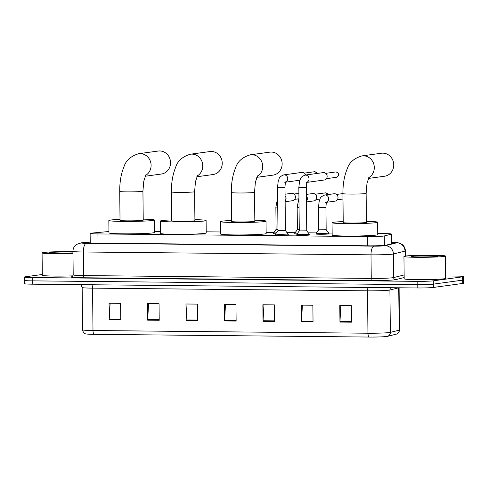 <?xml version="1.0" encoding="UTF-8"?>
<svg xmlns="http://www.w3.org/2000/svg" width="488" height="488" viewBox="0 0 488 488"><rect width="100%" height="100%" fill="white"/><g stroke="black" fill="none" stroke-linecap="round" stroke-linejoin="round"><path stroke-width="0.73" d="M328.692 233.728A6.631 0.336 179.4 0 1 329.107 233.844A6.631 0.336 179.4 0 1 328.631 233.972A6.631 0.336 179.4 0 1 321.226 234.252A6.631 0.336 179.4 0 1 315.852 233.978A6.631 0.336 179.4 0 1 316.261 233.862M309.276 234.819A6.631 0.336 179.4 0 1 309.691 234.935A6.631 0.336 179.4 0 1 309.215 235.064A6.631 0.336 179.4 0 1 301.804 235.344A6.631 0.336 179.4 0 1 296.429 235.07A6.631 0.336 179.4 0 1 296.844 234.954M287.969 234.612A6.631 0.336 179.4 0 1 288.384 234.722A6.631 0.336 179.4 0 1 287.908 234.856A6.631 0.336 179.4 0 1 280.496 235.137A6.631 0.336 179.4 0 1 275.122 234.862A6.631 0.336 179.4 0 1 275.537 234.74M108.958 231.513L92 233.069A12.432 0.628 -0.6 0 0 91.024 233.172A12.432 0.628 -0.6 0 0 90.127 233.416A12.432 0.628 -0.6 0 0 97.929 233.923L367.488 236.582A12.432 0.628 -0.6 0 0 384.288 235.948L391.211 234.209A12.432 0.628 -0.6 0 0 391.474 234.081A12.432 0.628 -0.6 0 0 383.678 233.575L377.736 233.52M332.145 233.069L328.686 233.032A6.216 0.317 179.4 0 1 328.241 233.142A6.216 0.317 179.4 0 1 321.293 233.404A6.216 0.317 179.4 0 1 316.255 233.148A6.216 0.317 179.4 0 1 316.261 233.136L316.267 234.094M316.425 232.916L308.288 232.831M295.118 232.703L286.987 232.624M273.817 232.495L266.137 232.416M220.552 231.971L206.229 231.824M160.637 231.379L154.543 231.318M275.702 233.795A6.631 0.336 179.4 0 1 273.237 233.563A6.631 0.336 179.4 0 1 273.652 233.441M297.003 234.002A6.631 0.336 179.4 0 1 294.545 233.77A6.631 0.336 179.4 0 1 294.959 233.648M90.219 242.133L88.67 242.274A12.432 0.628 -0.6 0 0 87.688 242.383A12.432 0.628 -0.6 0 0 86.791 242.627A12.432 0.628 -0.6 0 0 94.593 243.128L369.166 245.836A12.432 0.628 -0.6 0 0 385.959 245.208L393.92 243.207A12.432 0.628 -0.6 0 0 394.188 243.073A12.432 0.628 -0.6 0 0 391.565 242.713M445.593 275.982L455.731 276.08A12.432 0.628 179.4 0 1 463.533 276.58A12.432 0.628 179.4 0 1 462.636 276.824L433.307 280.832A12.432 0.628 179.4 0 1 417.142 281.35L32.202 277.55A12.432 0.628 179.4 0 1 24.4 277.05A12.432 0.628 179.4 0 1 25.297 276.806L42.303 274.482M463.533 276.58L463.563 279.892A12.432 0.628 179.4 0 1 462.673 280.136L433.344 284.138A12.432 0.628 179.4 0 1 417.179 284.656L32.232 280.862A12.432 0.628 179.4 0 1 24.437 280.362A12.432 0.628 179.4 0 1 25.327 280.118M24.437 280.362L24.467 283.668A12.432 0.628 179.4 0 0 32.269 284.175L417.209 287.969A12.432 0.628 179.4 0 0 433.381 287.45L462.703 283.449A12.432 0.628 179.4 0 0 463.6 283.205L463.563 279.892A12.432 0.628 179.4 0 1 462.673 280.136L433.344 284.138A12.432 0.628 179.4 0 1 417.179 284.656L32.232 280.862A12.432 0.628 179.4 0 1 24.437 280.362L24.4 277.05M351.494 322.184L351.323 305.628L339.788 305.512L339.959 322.068L351.494 322.184M340.85 305.525L339.971 321.488A3.312 1.232 90.6 0 0 339.959 322.068M313.04 321.799L312.869 305.25L301.334 305.134L301.505 321.69L313.04 321.799M302.389 305.146L301.517 321.11A3.312 1.232 90.6 0 0 301.505 321.69M274.585 321.421L274.415 304.872L262.873 304.756L263.05 321.311L274.585 321.421M263.935 304.768L263.062 320.732A3.312 1.232 90.6 0 0 263.05 321.311M120.762 319.908L120.591 303.353L109.056 303.237L109.227 319.793L120.762 319.908M110.111 303.249L109.239 319.213A3.312 1.232 90.6 0 0 109.227 319.793M159.216 320.287L159.045 303.731L147.51 303.615L147.681 320.171L159.216 320.287M148.572 303.627L147.693 319.591A3.312 1.232 90.6 0 0 147.681 320.171M197.677 320.665L197.5 304.109L185.965 304L186.135 320.549L197.677 320.665M187.026 304.006L186.148 319.975A3.312 1.232 90.6 0 0 186.135 320.549M236.131 321.043L235.954 304.488L224.419 304.378L224.596 320.927L236.131 321.043M225.48 304.384L224.608 320.354A3.312 1.232 90.6 0 0 224.596 320.927M396.299 334.14A4.142 4.05 -104.1 0 0 399.178 330.169A16.574 0.836 -0.6 0 0 399.532 329.992C398.983 333.89 396.043 334.231 396.384 334.121A13.591 0.689 179.4 0 1 396.299 334.14L387.472 336.36A13.591 0.689 179.4 0 1 369.105 337.049L94.147 334.335A13.591 0.689 179.4 0 1 85.827 333.908C86.169 334.012 83.222 333.731 82.594 329.845A16.574 0.836 -0.6 0 0 92.994 330.516A4.142 1.543 90.6 0 0 94.147 334.335M72.98 253.492A20.722 1.049 179.4 0 1 42.078 252.9A20.722 1.049 179.4 0 1 43.572 252.491A20.722 1.049 179.4 0 1 72.962 251.662M72.987 275.848A20.722 1.049 179.4 0 1 42.316 275.25L42.078 252.9M72.974 253.028A13.511 0.683 179.4 0 1 58.377 253.376A13.511 0.683 179.4 0 1 49.306 252.857A13.511 0.683 179.4 0 1 50.264 252.558A13.511 0.683 179.4 0 1 72.962 252.125M145.162 176.247L161.351 174.033A11.602 10.754 -97.8 0 0 170.513 161.864A11.602 10.754 -97.8 0 0 159.655 150.951A11.602 10.754 -97.8 0 0 158.21 151.042L138.763 153.696A11.602 10.754 82.2 0 1 140.208 153.604A11.602 10.754 82.2 0 1 150.749 162.486A11.602 10.754 82.2 0 1 145.509 175.466M142.929 191.168A11.602 0.586 -0.6 0 1 142.099 191.394A11.602 0.586 -0.6 0 1 127.008 191.882A11.602 0.586 -0.6 0 1 119.725 191.412L120.03 220.381A11.602 0.586 -0.6 0 0 129.436 220.857A11.602 0.586 -0.6 0 0 142.398 220.362A11.602 0.586 -0.6 0 0 143.234 220.137L142.929 191.168L143.771 181.231L145.906 174.771M143.222 219.142A22.79 1.153 179.4 0 1 154.422 220.021A22.79 1.153 179.4 0 1 152.781 220.466A22.79 1.153 179.4 0 1 127.313 221.436A22.79 1.153 179.4 0 1 108.842 220.497A22.79 1.153 179.4 0 1 110.483 220.051A22.79 1.153 179.4 0 1 120.017 219.386M154.422 220.021L154.556 232.434A22.79 1.153 179.4 0 1 152.915 232.88A22.79 1.153 179.4 0 1 127.447 233.85A22.79 1.153 179.4 0 1 108.97 232.91L108.842 220.497M196.847 176.754L213.03 174.545A11.602 10.754 -97.8 0 0 222.199 162.376A11.602 10.754 -97.8 0 0 211.341 151.463A11.602 10.754 -97.8 0 0 209.895 151.554L190.448 154.208A11.602 10.754 82.2 0 1 191.894 154.117A11.602 10.754 82.2 0 1 202.429 162.992A11.602 10.754 82.2 0 1 197.195 175.973M194.614 191.68A11.602 0.586 -0.6 0 1 193.779 191.906A11.602 0.586 -0.6 0 1 178.693 192.388A11.602 0.586 -0.6 0 1 171.41 191.918L171.715 220.887A11.602 0.586 -0.6 0 0 181.121 221.369A11.602 0.586 -0.6 0 0 194.084 220.875A11.602 0.586 -0.6 0 0 194.919 220.649L194.614 191.68L195.45 181.743L197.585 175.277M194.907 219.655A22.79 1.153 179.4 0 1 206.107 220.527A22.79 1.153 179.4 0 1 204.466 220.979A22.79 1.153 179.4 0 1 178.998 221.942A22.79 1.153 179.4 0 1 160.528 221.009A22.79 1.153 179.4 0 1 162.169 220.558A22.79 1.153 179.4 0 1 171.703 219.899M206.107 220.527L206.235 232.947A22.79 1.153 179.4 0 1 204.6 233.392A22.79 1.153 179.4 0 1 179.133 234.362A22.79 1.153 179.4 0 1 160.656 233.423L160.528 221.009M256.761 177.345L272.945 175.137A11.602 10.754 -97.8 0 0 282.113 162.961A11.602 10.754 -97.8 0 0 271.255 152.055A11.602 10.754 -97.8 0 0 269.809 152.146L250.356 154.8A11.602 10.754 82.2 0 1 251.808 154.708A11.602 10.754 82.2 0 1 262.343 163.584A11.602 10.754 82.2 0 1 257.109 176.564M254.529 192.266A11.602 0.586 -0.6 0 1 253.693 192.498A11.602 0.586 -0.6 0 1 238.608 192.98A11.602 0.586 -0.6 0 1 231.324 192.51L231.629 221.479A11.602 0.586 -0.6 0 0 241.035 221.961A11.602 0.586 -0.6 0 0 253.998 221.467A11.602 0.586 -0.6 0 0 254.834 221.235L254.529 192.266L255.364 182.335L257.499 175.869M254.821 220.247A22.79 1.153 179.4 0 1 266.021 221.119A22.79 1.153 179.4 0 1 264.38 221.57A22.79 1.153 179.4 0 1 238.913 222.534A22.79 1.153 179.4 0 1 220.442 221.595A22.79 1.153 179.4 0 1 222.083 221.149A22.79 1.153 179.4 0 1 231.617 220.491M266.021 221.119L266.149 233.538A22.79 1.153 179.4 0 1 264.514 233.984A22.79 1.153 179.4 0 1 239.041 234.954A22.79 1.153 179.4 0 1 220.57 234.014L220.442 221.595M368.361 178.449L384.544 176.235A11.602 10.754 -97.8 0 0 393.712 164.066A11.602 10.754 -97.8 0 0 382.854 153.153A11.602 10.754 -97.8 0 0 381.409 153.244L361.956 155.898A11.602 10.754 82.2 0 1 363.407 155.806A11.602 10.754 82.2 0 1 373.942 164.688A11.602 10.754 82.2 0 1 368.708 177.669M366.128 193.37A11.602 0.586 -0.6 0 1 365.292 193.596A11.602 0.586 -0.6 0 1 350.201 194.078A11.602 0.586 -0.6 0 1 342.924 193.614L343.229 222.583A11.602 0.586 -0.6 0 0 352.629 223.059A11.602 0.586 -0.6 0 0 365.597 222.565A11.602 0.586 -0.6 0 0 366.433 222.339L366.128 193.37L366.964 183.433L369.099 176.973M366.421 221.345A22.79 1.153 179.4 0 1 377.62 222.223A22.79 1.153 179.4 0 1 375.98 222.668A22.79 1.153 179.4 0 1 350.512 223.638A22.79 1.153 179.4 0 1 332.035 222.699A22.79 1.153 179.4 0 1 333.676 222.254A22.79 1.153 179.4 0 1 343.216 221.589M377.62 222.223L377.749 234.636A22.79 1.153 179.4 0 1 376.108 235.082A22.79 1.153 179.4 0 1 350.64 236.052A22.79 1.153 179.4 0 1 332.169 235.112L332.035 222.699M284.76 182.28L286.005 181.695C285.913 182.183 285.218 181.969 284.986 187.246L285.443 230.617L277.983 230.684M285.443 230.611L287.957 233.886A6.216 0.317 179.4 0 1 287.963 233.898A6.216 0.317 179.4 0 1 287.517 234.02A6.216 0.317 179.4 0 1 280.57 234.289A6.216 0.317 179.4 0 1 275.531 234.033A6.216 0.317 179.4 0 1 275.537 234.02L275.543 234.972M285.876 181.908A3.727 3.459 82.2 0 0 283.754 174.887L301.877 172.416A3.727 3.459 82.2 0 1 305.665 175.015M306.067 182.488L307.312 181.902C307.214 182.39 306.525 182.176 306.293 187.453L306.745 230.824L299.29 230.897L296.838 234.228A6.216 0.317 179.4 0 1 296.838 234.228L296.844 235.185M306.745 230.824L309.264 234.1A6.216 0.317 179.4 0 1 309.264 234.112A6.216 0.317 179.4 0 1 308.819 234.234A6.216 0.317 179.4 0 1 301.871 234.496A6.216 0.317 179.4 0 1 296.838 234.24M307.184 182.122A3.727 3.459 82.2 0 0 305.061 175.101L323.178 172.624A3.727 3.459 82.2 0 1 327.143 176.357A3.727 3.459 82.2 0 1 324.191 180.017L307.074 182.353M277.971 229.537L276.098 229.391L275.866 207.046L277.739 207.186M285.059 194.206L291.446 193.333A3.727 3.459 82.2 0 1 295.411 197.06A3.727 3.459 82.2 0 1 292.452 200.727L285.138 201.721M276.312 232.959A6.216 0.317 179.4 0 1 273.646 232.727A6.216 0.317 179.4 0 1 273.652 232.715L273.658 233.673M299.272 229.744L297.399 229.604L297.168 207.254L299.04 207.4M306.366 194.413L312.747 193.547A3.727 3.459 82.2 0 1 316.712 197.274A3.727 3.459 82.2 0 1 313.754 200.934L306.446 201.934M297.619 233.166A6.216 0.317 179.4 0 1 294.953 232.941A6.216 0.317 179.4 0 1 294.953 232.929L294.959 233.88M325.929 207.388L326.167 229.732L318.707 229.811L318.475 207.461L325.929 207.388C326.161 202.111 326.856 202.325 326.948 201.837L325.71 202.422M326.826 202.05A3.727 3.459 82.2 0 0 324.697 195.029L334.054 193.754A3.727 3.459 82.2 0 1 338.019 197.481A3.727 3.459 82.2 0 1 335.061 201.148L326.716 202.282M326.167 229.732L328.68 233.008A6.216 0.317 179.4 0 1 328.686 233.02L328.699 233.965M443.891 256.444A20.722 1.049 179.4 0 1 420.741 257.322A20.722 1.049 179.4 0 1 403.948 256.468A20.722 1.049 179.4 0 1 405.436 256.066A20.722 1.049 179.4 0 1 428.592 255.181A20.722 1.049 179.4 0 1 445.385 256.035A20.722 1.049 179.4 0 1 443.891 256.444M445.385 256.035L445.617 278.386A20.722 1.049 179.4 0 1 444.129 278.788A20.722 1.049 179.4 0 1 420.973 279.673A20.722 1.049 179.4 0 1 404.18 278.819L403.948 256.468M412.128 256.127A13.511 0.683 179.4 0 1 427.561 255.553A13.511 0.683 179.4 0 1 438.157 256.145A13.511 0.683 179.4 0 1 437.199 256.377A13.511 0.683 179.4 0 1 422.443 256.95A13.511 0.683 179.4 0 1 411.177 256.432A13.511 0.683 179.4 0 1 412.128 256.127M98.027 243.164L97.929 233.923M391.309 243.86L391.211 234.209M384.385 245.421L384.288 235.948M367.586 245.818L367.488 236.582M90.219 242.005L82.405 242.725A8.29 0.421 -0.6 0 0 81.752 242.798A8.29 0.421 -0.6 0 0 86.358 243.292L374.003 246.135A8.29 0.421 -0.6 0 0 384.782 245.787A8.29 0.421 -0.6 0 0 385.203 245.714L396.799 242.798A8.29 0.421 -0.6 0 0 391.779 242.377L391.565 242.377M405.406 256.066L405.351 250.899A16.574 0.836 179.4 0 1 404.997 251.076L393.401 253.992A16.574 0.836 179.4 0 1 392.559 254.138A16.574 0.836 179.4 0 1 371.002 254.834L83.356 251.991A16.574 0.836 179.4 0 1 72.956 251.326L73.2 274.915A16.574 0.836 -0.6 0 0 83.607 275.58L371.252 278.422A16.574 0.836 -0.6 0 0 392.81 277.727A16.574 0.836 -0.6 0 0 393.645 277.581L404.137 274.945M404.168 277.519L395.695 279.648A18.648 0.946 179.4 0 1 370.502 280.594L82.856 277.757A2.074 0.775 90.6 0 0 83.607 275.58L83.356 251.991A8.29 3.087 -89.4 0 1 86.358 243.292M395.695 279.648A2.074 2.025 75.9 0 1 393.645 277.581L393.401 253.992A8.29 8.101 -104.1 0 0 385.203 245.714M82.856 277.757A18.648 0.946 179.4 0 1 72.163 276.69M32.202 277.55L32.269 284.175M417.142 281.35L417.209 287.969M433.307 280.832L433.381 287.45M462.636 276.824L462.703 283.449M374.003 246.135A8.29 3.087 -89.4 0 0 371.002 254.834L371.252 278.422A2.074 0.775 90.6 0 1 370.502 280.594M396.799 242.798A8.29 8.101 -104.1 0 1 404.997 251.076L405.052 256.121M391.779 242.377A8.29 3.087 -89.4 0 1 391.943 242.365L391.565 242.359M82.405 242.725A8.29 7.027 -95.2 0 0 81.734 242.749L90.219 241.969M88.676 242.939L88.67 242.274M366.769 287.475A4.142 1.543 -89.4 0 1 367.513 290.848L92.555 288.14A16.574 0.836 179.4 0 1 82.155 287.469L82.594 329.845M389.064 290.159A16.574 0.836 179.4 0 1 367.513 290.848L367.952 333.225A16.574 0.836 -0.6 0 0 390.351 332.389L399.178 330.169L398.733 287.792L389.906 290.012A16.574 0.836 179.4 0 1 389.064 290.159M387.472 336.36A4.142 4.05 -104.1 0 0 390.351 332.389L389.906 290.012A4.142 4.05 75.9 0 1 390.565 287.707M369.105 337.049A4.142 1.543 -89.4 0 1 367.952 333.225L92.994 330.516L92.555 288.14A4.142 1.543 -89.4 0 0 91.811 284.76M236.125 320.464L224.608 320.354M197.671 320.085L186.148 319.975M159.21 319.707L147.693 319.591M120.756 319.329L109.239 319.213M274.579 320.848L263.062 320.732M313.034 321.226L301.517 321.11M351.488 321.604L339.971 321.488M314.736 171.752A2.696 1 90.6 0 0 314.662 171.745L314.272 171.77A2.696 2.495 82.2 0 1 316.95 173.478M317.139 173.447L316.547 172.538L314.662 171.745A2.696 1 90.6 0 0 314.608 171.745M284.986 187.246L277.526 187.325L278.197 181.353C279.606 178.846 277.892 177.376 283.754 174.887M336.043 171.965A2.696 1 90.6 0 0 335.964 171.953L335.573 171.977A2.696 2.495 82.2 0 1 338.434 174.49A2.696 2.495 82.2 0 1 336.305 177.315L326.417 178.669M336.305 177.315C339.91 175.637 339.41 173.002 335.964 171.953A2.696 1 90.6 0 0 335.909 171.959M306.293 187.453L298.833 187.532L299.504 181.56C300.913 179.053 299.199 177.589 305.061 175.101M285.077 195.767A3.727 3.459 82.2 0 1 285.132 200.897M306.36 194.047A2.696 2.495 82.2 0 1 306.519 194.395M325.612 192.882A2.696 1 90.6 0 0 325.533 192.876L325.142 192.9A2.696 2.495 82.2 0 1 327.82 194.602M328.015 194.578L327.418 193.669L325.533 192.876A2.696 1 90.6 0 0 325.478 192.876M306.379 195.975A3.727 3.459 82.2 0 1 306.433 201.105M90.231 243.024L90.127 233.416M391.577 243.793L391.474 234.081M81.734 242.749L76.476 244.445C74.176 246.159 73.005 248.453 72.956 251.326M72.01 276.751L72.004 276.751C72.248 276.995 72.651 276.379 73.2 274.915M405.351 250.899C405.29 248.538 404.406 246.538 402.704 244.903L400.508 243.427L397.256 242.585L391.943 242.365M399.532 329.992L399.092 287.792M80.984 284.65L82.155 287.469M119.725 191.412C119.639 182.085 121.061 173.862 123.983 166.744C125.928 160.406 130.857 156.056 138.763 153.696M171.41 191.918C171.325 182.597 172.746 174.375 175.668 167.256C177.614 160.918 182.542 156.569 190.448 154.208M231.324 192.51C231.239 183.189 232.66 174.966 235.582 167.848C237.528 161.504 242.457 157.154 250.356 154.8M342.924 193.614C342.838 184.287 344.254 176.064 347.181 168.946C349.127 162.608 354.05 158.258 361.956 155.898M275.537 234.02L277.983 230.69L277.526 187.325M285.773 182.14L299.913 180.212M287.963 233.898L287.975 234.844M314.272 171.77L304.384 173.118M299.284 230.903L298.833 187.532M309.264 234.112L309.276 235.051M335.573 171.977L325.685 173.331M277.642 198.104L275.866 207.046M276.098 229.391L273.652 232.715M298.693 198.829L294.679 199.372M298.894 193.364L293.953 194.035M306.708 194.37L306.36 193.742M298.943 198.317L297.168 207.254M297.399 229.598L294.953 232.929M319.994 199.037L315.986 199.586M325.142 192.9L315.254 194.248M324.697 195.029C318.841 197.518 320.549 198.988 319.14 201.495L318.475 207.461M318.707 229.805L316.261 233.136M342.979 199.019L337.287 199.793M342.924 193.59L336.561 194.456"/></g></svg>
